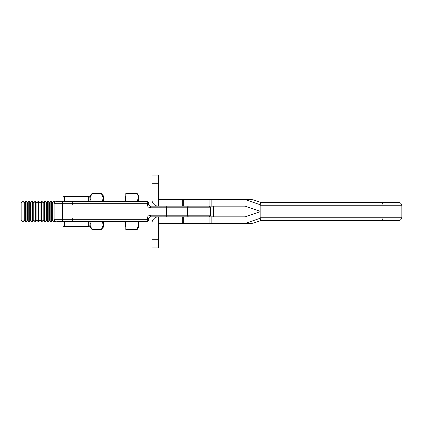 <?xml version="1.0" encoding="UTF-8"?>
<svg xmlns="http://www.w3.org/2000/svg" width="423" height="423" viewBox="0 0 423 423"><rect width="100%" height="100%" fill="white"/><g stroke="black" fill="none" stroke-linecap="round" stroke-linejoin="round"><path stroke-width="0.63" d="M244.399 223.376A6.551 6.303 -90 0 0 246.239 223.09L253.403 223.09A6.551 6.303 -90 0 1 251.563 223.376L158.498 223.376L158.498 216.825A6.551 6.551 0 0 0 151.942 223.376L151.942 239.756L158.498 239.756L158.498 216.825M183.741 223.376L183.741 216.825L182.25 216.825L245.34 216.825L259.928 211.786A6.551 6.303 -90 0 1 260.156 211.717M158.498 239.756L158.498 247.947L151.942 247.947L151.942 239.756M182.25 223.376L182.25 216.825M151.942 247.947L158.498 247.947M210.918 199.624L158.498 199.624L158.498 206.175A6.551 6.551 0 0 1 151.942 199.624L151.942 183.244L158.498 183.244L158.498 199.624M260.156 211.283A6.551 6.303 -90 0 1 259.928 211.214L245.34 206.175L182.25 206.175L182.25 199.624L182.25 206.175L162.955 206.175L188.616 206.175A1.639 1.137 90 0 0 187.484 207.815L150.567 207.815A3.278 3.278 0 0 1 147.289 204.536L147.289 203.31L54.086 203.31C53.673 202.908 54.218 202.363 55.725 201.671L147.289 201.671A1.639 1.639 0 0 1 148.928 203.31L148.928 204.536L147.289 204.536M158.498 183.244L158.498 175.053L151.942 175.053L151.942 183.244M208.719 206.175A1.639 1.639 0 0 1 210.358 207.815L187.484 207.815L187.484 215.185L210.358 215.185L210.358 207.815M55.725 221.329A1.639 1.639 0 0 1 54.086 219.69L147.289 219.69L147.289 218.464L148.928 218.464L148.928 219.69A1.639 1.639 0 0 1 147.289 221.329L56.698 221.329M54.086 219.69L54.086 203.31M65.385 201.671L57.697 201.671M59.114 201.671L72.915 201.671L72.915 221.329L59.114 221.329M103.386 221.329L103.386 227.103L101.309 229.515L92.029 229.515L89.951 227.103L89.951 221.329L89.951 225.015A1.639 1.639 0 0 1 88.312 226.654L64.566 226.654A1.639 1.639 0 0 1 62.927 225.015L62.927 221.329L62.927 222.969L64.566 222.969L64.566 225.015L88.312 225.015L88.312 222.969L64.566 222.969L64.566 221.636L64.09 221.329M62.927 197.985A1.639 1.639 0 0 1 64.566 196.346L64.566 200.031L88.312 200.031L88.312 197.985L62.927 197.985L62.927 201.671L62.927 197.985A1.639 1.639 0 0 1 64.566 196.346L88.312 196.346A1.639 1.639 0 0 1 89.951 197.985L89.951 201.671L89.951 195.897L92.029 193.485L101.309 193.485L103.386 197.985L103.386 201.671M64.566 226.654A1.639 1.639 0 0 1 62.927 225.015L64.566 225.015L64.566 226.654A1.639 1.639 0 0 1 62.927 225.015L62.927 222.969M150.567 215.185L187.484 215.185A1.639 1.137 90 0 0 188.616 216.825L150.567 216.825A1.639 1.639 0 0 0 148.928 218.464A1.639 1.639 0 0 1 150.567 216.825L150.567 215.185A3.278 3.278 0 0 0 147.289 218.464M150.567 207.815L150.567 206.175A1.639 1.639 0 0 1 148.928 204.536A1.639 1.639 0 0 0 150.567 206.175L162.955 206.175L162.955 216.825M62.927 200.031L64.566 200.031L64.566 201.364L64.09 201.671M87.55 201.671L88.312 201.163L89.565 201.671M89.565 221.329L88.312 221.837L87.55 221.329M63.513 221.329A1.639 1.327 0 0 0 64.566 221.636M63.836 221.329A1.639 1.502 -53.1 0 0 64.381 221.382M64.566 201.364A1.639 1.327 180 0 0 63.513 201.671M64.381 201.618A1.639 1.502 -126.9 0 0 63.836 201.671M246.239 223.09L260.203 218.268M253.403 223.09L260.943 220.489M401.85 217.232L401.85 205.768L260.156 205.768L260.156 217.232L401.85 217.232C401.654 219.225 400.565 220.314 398.572 220.51L261.054 220.51A3.278 0.894 -90 0 1 260.156 217.232M260.156 205.768A3.278 0.894 -90 0 1 261.054 202.49L398.572 202.49C400.565 202.686 401.654 203.775 401.85 205.768M260.203 204.732L246.239 199.91A6.551 6.303 -90 0 0 244.399 199.624L183.741 199.624L183.741 206.175M244.399 199.624L251.563 199.624A6.551 6.303 -90 0 1 253.403 199.91L246.239 199.91M260.943 202.511L253.403 199.91M23.001 201.152L21.15 203.003L21.15 219.997L23.001 221.848L23.001 201.152L24.301 203.003L24.301 219.997L25.634 221.901L26.115 221.901L26.115 201.099L27.453 203.003L27.453 219.997L28.785 221.901L29.266 221.901L29.266 201.099L30.604 203.003L30.604 219.997L31.937 221.901L32.418 221.901L32.418 201.099L33.755 203.003L33.755 219.997L35.088 221.901L35.569 221.901L35.569 201.099L36.901 203.003L36.901 219.997L38.239 221.901L38.72 221.901L38.72 201.099L40.053 203.003L40.053 219.997L41.391 221.901L41.872 221.901L41.872 201.099L43.204 203.003L43.204 219.997L44.542 221.901L45.023 221.901L45.023 201.099L46.356 203.003L46.356 219.997L47.688 221.901L48.174 221.901L48.174 201.099L49.507 203.003L49.507 219.997L50.839 221.901L51.32 221.901L51.32 201.099L52.658 203.003L52.658 219.997L53.991 221.901L54.472 221.901L54.472 220.748M24.301 203.003L25.634 201.099L25.634 221.901M27.453 203.003L28.785 201.099L28.785 221.901M30.604 203.003L31.937 201.099L31.937 221.901M33.755 203.003L35.088 201.099L35.088 221.901M36.901 203.003L38.239 201.099L38.239 221.901M40.053 203.003L41.391 201.099L41.391 221.901M43.204 203.003L44.542 201.099L44.542 221.901M46.356 203.003L47.688 201.099L47.688 221.901M49.507 203.003L50.839 201.099L50.839 221.901M52.658 203.003L53.991 201.099L53.991 221.901M57.142 221.329L57.142 221.901L57.623 221.901L57.623 221.329M60.293 221.329L60.293 221.901L60.775 221.901L60.775 221.329M104.402 221.329L104.402 221.901L104.883 221.901L104.883 221.329M107.553 221.329L107.553 221.901L108.034 221.901L108.034 221.329M110.704 221.329L110.704 221.901L111.186 221.901L111.186 221.329M113.856 221.329L113.856 221.901L114.337 221.901L114.337 221.329M117.007 221.329L117.007 221.901L117.488 221.901L117.488 221.329M120.158 221.329L120.158 221.901L120.64 221.901L120.64 221.329M123.305 221.329L123.305 221.901L124.547 221.901L124.547 221.329M125.795 227.103L125.171 227.103L125.171 221.329M125.171 201.671L125.171 195.897L125.795 195.897M122.903 201.671L123.305 201.099L123.305 201.671M138.162 221.329L138.612 224.222L137.216 229.435L125.795 229.435L125.795 221.329M125.795 201.671L125.795 193.565L137.216 193.565L138.612 197.314L138.612 195.897L137.713 194.337M138.612 201.671L138.612 197.314L137.216 201.068L137.39 201.671M137.216 229.435L138.612 227.103L138.612 221.329M125.795 201.068L137.216 201.068M121.041 201.671L120.64 201.099L120.64 201.671M119.757 201.671L120.158 201.099L120.158 201.671M117.89 201.671L117.488 201.099L117.488 201.671M116.605 201.671L117.007 201.099L117.007 201.671M114.739 201.671L114.337 201.099L114.337 201.671M113.454 201.671L113.856 201.099L113.856 201.671M111.587 201.671L111.186 201.099L111.186 201.671M110.303 201.671L110.704 201.099L110.704 201.671M108.436 201.671L108.034 201.099L108.034 201.671M107.151 201.671L107.553 201.099L107.553 201.671M105.285 201.671L104.883 201.099L104.883 201.671M104 201.671L104.402 201.099L104.402 201.671M61.176 201.671L60.775 201.099L60.775 201.671M59.892 201.671L60.293 201.099L60.293 201.671M58.025 201.671L57.623 201.099L57.623 201.671M56.74 201.671L57.142 201.099L57.142 201.671M54.995 201.845L54.472 201.099L54.472 202.252M101.309 193.485L103.386 195.897L103.386 197.985L101.964 201.671M101.309 229.515L103.386 225.015L101.964 221.329M92.029 229.515L89.951 225.015L91.373 221.329M91.373 201.671L89.951 197.985L92.029 193.485M167.492 216.825A1.639 1.137 90 0 1 166.361 215.185L166.361 207.815A1.639 1.137 90 0 1 167.492 206.175M63.804 221.329A1.639 1.301 -90 0 1 62.498 219.69L62.498 203.31A1.639 1.301 90 0 1 63.804 201.671M89.951 197.985L88.312 197.985L88.312 196.346M88.312 226.654L88.312 225.015L89.951 225.015M88.312 201.163L88.312 200.031L89.951 200.031M89.951 222.969L88.312 222.969L88.312 221.837M147.289 221.329L147.289 219.69L148.928 219.69A1.639 1.639 0 0 1 147.289 221.329M147.289 203.31L147.289 201.671A1.639 1.639 0 0 1 148.928 203.31L147.289 203.31M72.751 221.329L72.751 218.051M72.756 201.671L72.751 204.949M231.957 223.376L231.957 216.825M211.135 223.376L211.135 216.825M209.919 223.376L209.919 216.825M382.931 202.49A3.278 0.894 -90 0 0 382.032 205.768L382.032 217.232A3.278 0.894 -90 0 0 382.931 220.51M209.919 206.175L209.919 199.624M211.135 206.175L211.135 199.624M231.957 206.175L231.957 199.624M124.547 201.671L125.171 200.476M210.358 215.185C210.77 215.593 210.226 216.137 208.719 216.825M213.504 216.825L213.504 206.175M24.301 219.997L23.001 221.848M27.453 219.997L26.115 221.901M30.604 219.997L29.266 221.901M33.755 219.997L32.418 221.901M36.901 219.997L35.569 221.901M40.053 219.997L38.72 221.901M43.204 219.997L41.872 221.901M46.356 219.997L45.023 221.901M49.507 219.997L48.174 221.901M52.658 219.997L51.32 221.901M56.74 221.329L57.142 221.901M54.995 221.155L54.472 221.901M59.892 221.329L60.293 221.901M58.025 221.329L57.623 221.901M61.176 221.329L60.775 221.901M104 221.329L104.402 221.901M107.151 221.329L107.553 221.901M105.285 221.329L104.883 221.901M110.303 221.329L110.704 221.901M108.436 221.329L108.034 221.901M113.454 221.329L113.856 221.901M111.587 221.329L111.186 221.901M116.605 221.329L117.007 221.901M114.739 221.329L114.337 221.901M119.757 221.329L120.158 221.901M117.89 221.329L117.488 221.901M122.903 221.329L123.305 221.901M121.041 221.329L120.64 221.901M123.305 201.099L124.547 201.099M124.547 221.901L125.171 222.524M120.158 201.099L120.64 201.099M117.007 201.099L117.488 201.099M113.856 201.099L114.337 201.099M110.704 201.099L111.186 201.099M107.553 201.099L108.034 201.099M104.402 201.099L104.883 201.099M60.293 201.099L60.775 201.099M57.142 201.099L57.623 201.099M53.991 201.099L54.472 201.099M50.839 201.099L51.32 201.099M47.688 201.099L48.174 201.099M44.542 201.099L45.023 201.099M41.391 201.099L41.872 201.099M38.239 201.099L38.72 201.099M35.088 201.099L35.569 201.099M31.937 201.099L32.418 201.099M28.785 201.099L29.266 201.099M25.634 201.099L26.115 201.099"/></g></svg>
